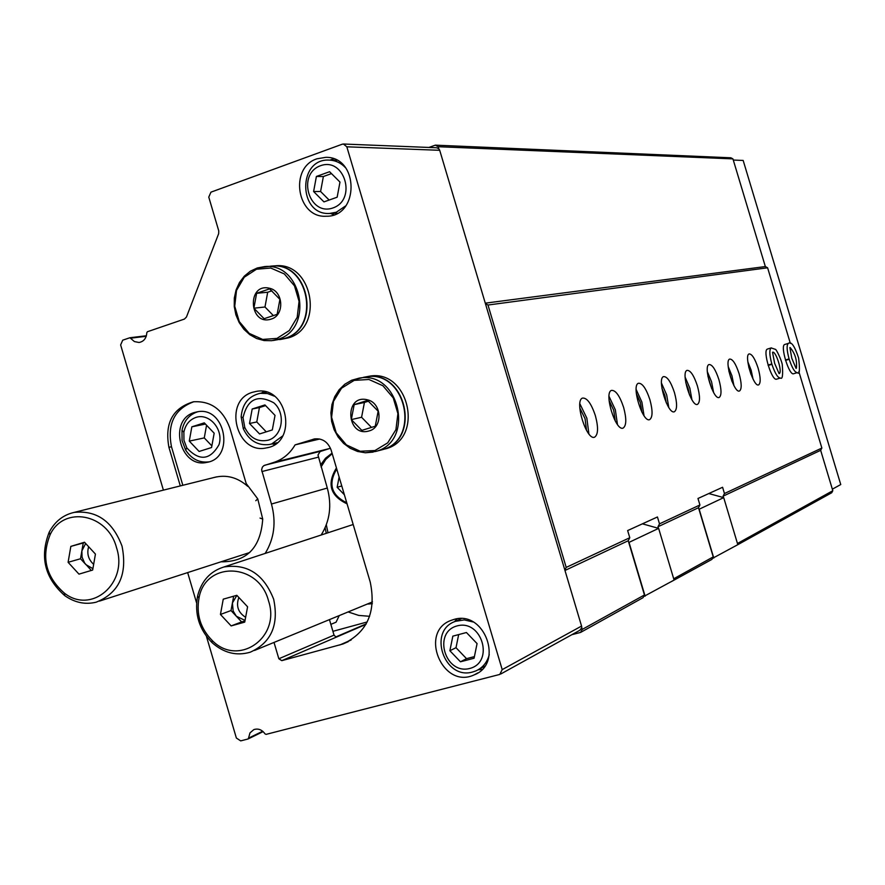 <?xml version="1.0" encoding="UTF-8"?>
<svg xmlns="http://www.w3.org/2000/svg" width="885" height="885" viewBox="0 0 885 885"><rect width="100%" height="100%" fill="white"/><g stroke="black" fill="none" stroke-linecap="round" stroke-linejoin="round"><path stroke-width="1.33" d="M268.354 440.155C257.9 442.378 250.046 438.152 244.78 427.466L243.021 417.687C247.435 399.035 257.69 394.079 273.808 402.819C286.032 413.162 282.658 436.051 268.354 440.155M259.559 433.949L272.315 429.933L275.025 415.386L264.925 404.921L252.181 409.003L249.515 423.495L259.559 433.949M469.758 668.463C445.1 675.056 432.411 632.288 457.125 625.894C481.849 619.002 494.715 662.257 469.758 668.463M460.465 661.792L474.072 658.241L477.07 643.583L466.428 632.521L452.843 636.138L449.879 650.74L460.465 661.792L466.528 658.661L474.404 656.615M333.026 207.92C309.097 216.582 296.53 174.201 320.503 165.727C344.486 156.756 357.23 199.623 333.026 207.92M323.954 201.891L337.152 197.2L339.984 182.078L329.585 171.712L316.399 176.458L313.611 191.525L323.954 201.891M163.393 490.135L120.637 344.929L122.716 340.183L129.907 337.738L134.409 341.577L139.022 342.495C143.835 341.544 146.434 338.269 146.81 332.672L147.419 331.731L184.412 319.076L186.458 317.018L218.65 233.684L218.75 230.874L208.772 197.101L210.951 192.156L342.218 144.222L343.469 144.023L346.82 146.81L502.204 669.624L499.782 674.436L266.075 734.373L265.046 733.908C261.96 729.671 258.232 728.233 253.851 729.594L249.979 732.891L248.53 738.145L262.701 731.253M194.423 412.498C167.818 419.767 180.042 468.873 206.836 462.368C235.111 458.22 225.443 406.049 197.443 411.779L194.423 412.498M198.074 411.691L196.935 412.023C188.892 414.988 183.914 421.116 181.989 430.398L182.067 440.52L185.64 450.022C191.514 459.016 199.247 462.966 208.827 461.881M582.098 629.489L644.446 594.974L643.041 597.685L580.593 632.421L582.098 629.489L581.556 626.071L564.851 570.062L566.201 567.407L487.978 305.026L485.4 303.555L439.712 150.295L438.761 148.702L436.626 147.762L343.469 144.023M571.832 634.7L580.593 632.421M737.459 543.49L832.807 490.71L831.712 492.757L734.959 546.255M673.706 578.779L713.233 556.897L711.938 559.375L671.062 581.766M644.446 594.974L628.239 540.735L564.973 570.46M713.233 556.897L698.497 507.713L657.997 526.741L658.484 528.334M628.239 540.735L629.777 537.726L566.201 567.407M698.497 507.713L699.924 504.981L659.502 523.854L657.997 526.741M595.362 415.618C591.269 403.516 586.998 397.664 582.529 398.084C573.978 400.606 586.711 441.383 594.72 437.101C598.238 434.458 598.459 427.3 595.362 415.618M623.615 407.377C619.688 395.728 615.65 390.075 611.491 390.396C603.526 392.686 615.783 432.024 623.217 428.019C626.48 425.53 626.613 418.649 623.615 407.377M649.911 399.71C646.139 388.482 642.322 383.006 638.439 383.26C630.994 385.34 642.798 423.329 649.723 419.578C652.754 417.222 652.82 410.596 649.911 399.71M674.447 392.553C670.819 381.723 667.19 376.402 663.562 376.601C656.604 378.492 667.987 415.22 674.447 411.702C677.279 409.467 677.279 403.084 674.447 392.553M697.391 385.86C693.906 375.395 690.455 370.229 687.048 370.373C680.521 372.098 691.517 407.653 697.557 404.334C700.201 402.21 700.146 396.06 697.391 385.86M718.908 379.599C715.534 369.465 712.248 364.443 709.051 364.543C702.911 366.124 713.553 400.573 719.217 397.442C721.684 395.418 721.585 389.466 718.908 379.599M739.108 373.702C735.855 363.89 732.725 359.011 729.705 359.067C723.919 360.516 734.229 393.925 739.55 390.96C741.862 389.035 741.718 383.282 739.108 373.702M758.124 368.16C754.971 358.646 751.973 353.9 749.13 353.911C743.677 355.25 753.666 387.674 758.666 384.875C760.846 383.028 760.658 377.452 758.124 368.16M771.344 347.882L767.439 349.066C762.284 350.294 771.974 381.8 776.687 379.134M788.513 343.336L784.718 344.486C779.84 345.615 789.254 376.247 793.701 373.713L797.219 372.673M659.502 523.854L657.444 516.973L627.642 530.569L629.777 537.726M832.807 490.71L820.66 450.321L821.866 448.053L724.461 493.531L722.58 487.27L697.977 498.487L699.924 504.981M821.866 448.053L798.845 371.567M790.36 343.391L767.605 267.79L487.978 305.026M820.66 450.321L723.078 496.164L723.499 497.569M724.461 493.531L723.078 496.164M221.007 561.809C246.749 562.03 260.655 547.793 262.723 519.097L257.756 498.874L246.185 483.531L229.801 427.964C222.887 409.456 210.763 400.739 193.428 401.79C172.686 407.985 164.51 423.163 168.924 447.312L180.297 485.92M247.811 486.396C237.468 477.303 226.228 474.338 214.07 477.502M187.664 572.595L196.592 602.917M206.437 636.348L236.361 738.024L240.698 740.878L248.01 738.997L248.53 738.145M274.018 642.422L278.841 658.761L281.784 660.653L342.971 643.992C367.352 632.41 376.435 611.745 370.207 581.976L331.189 450.233C328.014 441.925 322.461 438.152 314.507 438.927L295.081 444.878L319.75 439.004M329.452 619.622L334.032 635.131L335.858 636.934L366.224 623.859M332.904 631.326L367.22 621.956M500.833 673.961L579.775 630.308L581.633 627.952M564.851 570.062L485.4 303.555M321.166 535.016C329.917 520.9 331.963 505.247 327.295 488.044L317.981 455.023L320.093 451.571L330.459 448.23M265.179 553.424C274.261 538.6 276.352 522.139 271.452 504.03L327.295 488.044M295.081 444.878C289.904 453.662 282.769 459.525 273.653 462.468L263.852 465.632L262.369 467.136L261.617 469.835L271.452 504.03M252.656 392.243C222.699 400.451 236.251 455.133 266.451 447.887C298.278 443.285 287.857 385.207 256.296 391.391L252.656 392.243M453.817 619.489L451.66 620.186C418.284 631.182 442.312 689.913 474.117 674.901C504.373 663.661 484.515 609.588 453.817 619.489M317.04 158.78C288.82 167.508 296.94 218.318 326.2 216.228C359.498 217.124 359.277 156.711 325.879 157.331L317.04 158.78M438.761 148.702L438.175 146.711L435.343 145.151L428.915 147.452M767.605 267.79L765.348 266.562L485.29 303.168M765.348 266.562L732.935 158.88L438.175 146.711M732.935 158.88L730.899 157.795L435.343 145.151M193.837 401.735C174.522 408.859 167.077 423.871 171.48 446.759L182.83 485.29M751.011 374.455L748.688 366.755M753.035 379.068L751.155 370.24L747.825 361.788M731.983 381.446L728.864 371.092M733.931 385.606L731.961 375.837L728.189 366.545M711.662 388.603L707.867 375.981M713.598 392.486L711.562 381.789L707.336 371.678M689.448 394.887L688.154 388.615L685.764 382.619M691.937 399.777L689.835 388.128L685.145 377.176M666.261 402.808L664.867 395.407L661.936 388.415M668.794 407.498L666.67 394.887L661.471 383.105M641.924 412.211L640.353 402.553L636.337 393.571M644.026 415.729L641.902 402.111L636.149 389.477M615.252 421.028L613.703 410.33L609.09 400.485M617.464 424.512L615.352 409.844L609.024 396.358M586.545 430.453L585.062 418.682L579.808 407.974M588.901 433.916L586.843 418.162L579.874 403.781M333.479 158.78L330.039 160.119M330.492 213.451L333.944 214.778M457.091 618.847L454.381 621.79M478.099 669.812L482.071 669.414M263.763 391.513L261.451 393.095M272.104 443.894L274.859 444.425M489.25 654.646C487.204 662.367 482.756 667.788 475.909 670.896L472.789 671.947C444.292 680.653 427.245 630.507 455.543 621.314L464.238 619.92L473.077 621.956M195.873 417.432C189.423 419.8 185.43 424.712 183.881 432.157L183.947 440.276L186.812 447.91C199.368 461.373 210.11 460.288 219.026 444.646C223.85 429.645 209.38 412.709 195.873 417.432M214.17 433.196L204.28 422.842L191.846 426.824L189.279 441.106L199.114 451.461L211.559 447.533L214.17 433.196M205.453 424.07L191.846 426.824M206.559 425.22L204.269 437.909L189.279 441.106M204.269 437.909L211.858 445.885M282.724 435.907L271.673 443.96L269.383 444.524C257.646 445.83 248.939 440.542 243.275 428.672L241.151 416.89C242.335 403.859 248.674 396.004 260.179 393.327L267.425 393.515L274.394 396.181M345.958 205.685L336.3 212.234L329.441 213.473C298.068 215.265 297.67 158.183 329.165 160.096C335.537 160.351 341.035 162.951 345.67 167.873M316.399 176.458L323.379 176.524L320.591 191.492L329.143 200.043M331.488 173.604L323.379 176.524M313.611 191.525L320.591 191.492M449.879 650.74L456.007 647.698L466.528 658.661M458.673 634.578L456.007 647.698M252.181 409.003L259.427 407.576L256.772 421.968L266.252 431.836M265.577 405.607L259.427 407.576M249.515 423.495L256.772 421.968M84.761 542.527L83.245 542.981L80.513 558.756L85.911 564.608L92.903 568.668M85.657 543.501L81.874 550.879L82.062 557.174L84.606 562.982L91.299 570.46M122.019 546.1C112.627 521.32 96.664 510.081 74.141 512.404C63.189 514.893 54.881 521.475 49.217 532.15C39.559 556.82 44.748 578.005 64.804 595.682C74.794 602.674 85.248 604.831 96.166 602.187C118.999 593.083 127.617 574.387 122.019 546.1M116.532 547.715C107.793 513.422 63.388 505.324 50.025 534.938C41.186 557.506 45.931 576.876 64.273 593.038C91.398 614.776 128.458 583.248 116.532 547.715M70.844 546.388L84.495 542.24L95.436 554.076L92.66 570.051L78.975 574.133L68.101 562.307L70.844 546.388L83.245 542.981M80.513 558.756L68.101 562.307M88.633 546.72C86.686 553.645 88.356 559.519 93.655 564.353M369.145 430.918C346.157 437.964 343.845 393.46 367.563 399.854C381.9 402.963 383.128 427.433 369.145 430.918M354.177 404.633L367.596 400.407L378.16 411.215L375.251 426.227L361.821 430.387L351.312 419.59L354.177 404.633L364.432 402.454L361.578 417.266L351.312 419.59M363.392 377.342L365.605 376.933C405.573 368.879 421.625 439.845 382.088 449.768M363.735 377.276L365.936 376.866C405.894 368.813 421.946 439.756 382.42 449.68L379.831 450.343M366.833 376.7L369.034 376.28C408.892 368.26 424.888 438.982 385.462 448.872M368.503 401.17L364.432 402.454M361.578 417.266L371.479 427.422M271.23 319.076C248.939 326.51 246.517 282.404 269.56 288.278C283.488 291.088 284.782 315.337 271.23 319.076M256.617 293.3L269.615 288.853L279.914 299.362L277.149 314.319L264.128 318.7L253.884 308.201L256.617 293.3L267.69 292.238L264.98 306.995L253.884 308.201M270.799 266.142L271.706 266.075C309.197 261.938 321.056 328.468 284.638 338.413L273.255 340.482M274.505 265.865L272.071 266.042C309.551 261.916 321.399 328.412 285.003 338.358L279.594 339.608M275.412 265.81C312.803 261.683 324.618 327.981 288.3 337.904L280.545 339.464M271.883 290.811L267.69 292.238M264.98 306.995L273.443 315.668M712.458 558.38L737.813 544.673L723.709 497.624L708.797 493.553M723.709 497.624L699.161 509.229L713.775 558.026M643.616 596.578L674.093 580.073L658.628 528.378L642.422 523.832M658.628 528.378L629.025 542.372L645.11 596.18M339.121 477.015L337.152 487.281L344.387 494.781M336.742 469.006C327.904 483.918 331.244 495.18 346.754 502.802M336.433 467.955C326.709 483.896 330.249 495.865 347.064 503.853M346.997 503.62C330.769 495.622 327.273 483.818 336.51 468.198M326.311 524.816L328.003 532.77M325.105 527.77L326.288 533.334M832.354 489.173L840.75 484.549L743.168 160.45L733.289 160.052M330.846 624.367L336.057 622.199L339.243 615.584M348.104 611.933L358.713 615.407L369.609 616.303M372.364 603.692L367.131 604.112M332.052 453.142L325.514 458.231L320.503 465.067M332.207 453.662L325.757 459.437L321.056 466.97M337.152 487.281L341.765 485.953M233.673 596.202L231.018 610.55L241.638 621.912L244.935 620.993M236.87 595.362L232.423 602.984L233.142 611.026L236.328 616.225L245.045 620.418M273.675 599.267C263.796 574.144 247.214 563.38 223.905 566.986C210.199 571.245 201.426 580.958 197.576 596.114C194.39 613.991 199.18 629.467 211.946 642.543C223.728 653.008 236.516 656.228 250.311 652.179C271.208 642.643 278.996 625.009 273.675 599.267M268.531 600.882C258.818 562.451 205.364 560.769 199.014 597.972C196.094 614.323 200.475 628.483 212.157 640.441C238.076 667.367 281.065 637.853 268.531 600.882M223.252 599.167L236.815 595.306L247.59 606.789L244.725 622.122L231.14 625.916L220.442 614.456L223.252 599.167M241.638 621.912L231.14 625.916M231.018 610.55L220.442 614.456M238.85 597.475C235.841 605.893 238.098 612.497 245.621 617.299M785.526 360.361L789.199 359.266C792.152 368.138 794.874 372.585 797.363 372.629C799.597 374.997 800.018 370.118 798.624 358.016C794.642 345.991 791.223 341.112 788.369 343.38C786.488 345.039 786.732 350.206 789.088 358.901L785.46 360.162M785.415 360.007L789.088 358.901M785.482 360.228L789.199 359.266M768.169 365.439L771.93 364.31C774.983 373.437 777.815 378.006 780.437 378.028C782.451 379.599 783.07 375.218 782.296 364.874C781.975 360.969 776.012 348.613 775.415 349.365L771.178 347.938C769.187 349.663 769.408 354.996 771.82 363.934L768.103 365.217M768.058 365.062L771.82 363.934M768.125 365.284L771.93 364.31M281.784 660.653L365.925 624.39M278.841 658.761L334.032 635.131M313.146 439.27L314.839 438.872M502.204 669.624L581.556 626.071M346.82 146.81L439.712 150.295M130.737 338.17L146.235 336.289M130.062 337.738L146.401 335.758L129.907 337.738M248.187 738.898L263.122 731.618L248.11 738.953M261.86 471.561L318.169 457.213M264.803 465.2L321.012 451.162M273.653 462.468L329.508 448.54M339.751 645.01L351.179 639.977M171.48 446.759L168.924 447.312M374.963 450.531L360.217 451.25L346.4 444.901L336.2 432.776L331.598 417.255L333.49 401.37L341.533 388.205L354.155 380.384L368.912 379.477L382.884 385.727L393.239 397.918L397.907 413.616L395.927 429.667L387.719 442.843L374.963 450.531M375.716 451.45L365.339 452.755L357.573 451.45L350.217 448.264L343.634 443.363L338.181 437.024L334.121 429.568L331.676 421.371L330.957 412.864L332.008 404.478L334.784 396.635L339.132 389.765L344.84 384.212L351.622 380.262L359.122 378.149C399.301 370.052 415.463 441.471 375.716 451.45M276.95 338.413L262.646 339.42L249.205 333.391L239.26 321.554L234.735 306.243L236.505 290.446L244.249 277.237L256.473 269.228L270.788 268.044L284.373 273.963L294.473 285.855L299.064 301.342L297.205 317.306L289.295 330.536L276.95 338.413M277.735 339.364L271.706 340.692L264.117 340.57L256.716 338.535L249.88 334.707L243.95 329.275L239.238 322.527L235.974 314.817L234.326 306.531L234.381 298.101L236.14 289.959L239.514 282.514L244.326 276.153L250.355 271.219L257.269 267.967L264.715 266.573C302.393 262.414 314.33 329.364 277.735 339.364M796.411 368.16C797.186 360.272 795.095 353.403 790.128 347.573M789.885 347.551L791.787 358.215M779.431 373.459C782.417 371.136 775.669 350.416 772.539 352.274L774.607 363.204M208.329 462.025L206.836 462.368M342.971 643.992L348.281 641.658M255.787 500.711L257.756 498.874M260.046 518.068L262.723 519.097M474.117 674.901L477.9 672.865M266.451 447.887L268.243 447.467M479.327 669.071L484.703 666.195M455.543 621.314L461.185 618.67M186.812 447.91L185.64 450.022M183.881 432.157L181.989 430.398M244.78 427.466L243.275 428.672M243.021 417.687L241.151 416.89M270.998 444.159L277.094 442.743M260.179 393.327L266.474 392.166M329.806 213.462L337.296 213.263M329.165 160.096L336.864 160.285M216.604 476.86L74.141 512.404M249.769 552.505L99.551 601.092M64.273 593.038L64.804 595.682M50.025 534.938L49.217 532.15M373.116 452.113L365.328 452.766L357.54 451.45L350.161 448.264L343.579 443.374L338.125 437.035L334.065 429.579L331.621 421.393L330.901 412.886L331.963 404.511L334.74 396.679L339.088 389.798L344.807 384.234L351.599 380.273L365.605 376.933M376.036 451.35L379.499 450.432M365.936 376.866L369.034 376.28M271.706 340.692L264.095 340.57L256.672 338.535L249.824 334.696L243.884 329.275L239.16 322.527L235.897 314.828L234.248 306.553L234.304 298.123L236.074 289.981L239.448 282.547L244.282 276.186L250.311 271.241L257.247 267.978L271.706 266.075M353.181 524.495L223.905 566.986M372.508 601.9L254.515 650.453M212.157 640.441L211.946 642.543M199.014 597.972L197.576 596.114M796.08 368.403L791.843 358.37M776.532 379.178L780.282 378.072M779.121 373.669L774.663 363.381"/></g></svg>
